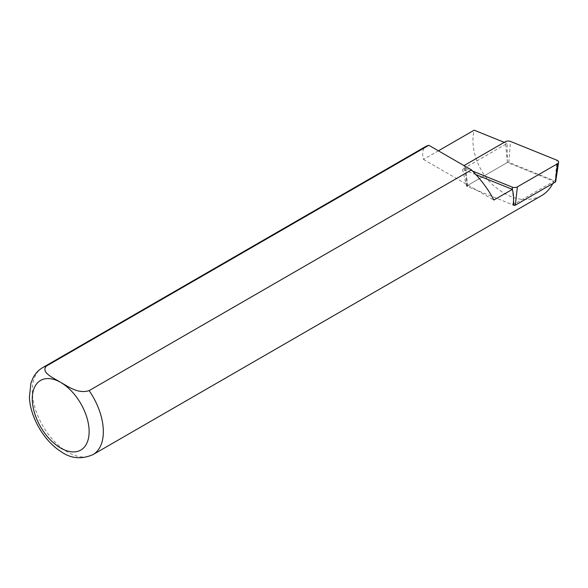 <?xml version="1.0" encoding="UTF-8"?>
<svg xmlns="http://www.w3.org/2000/svg" width="588" height="588" viewBox="0 0 588 588"><rect width="100%" height="100%" fill="white"/><g stroke="black" fill="none" stroke-linecap="round" stroke-linejoin="round"><path stroke-width="0.44" stroke-dasharray="2.94 2.21" d="M555.675 181.685A1.08 0.625 0 0 0 555.219 181.119L556.902 160.201M475.942 174.651L462.499 169.212L507.062 143.479L507.356 162.479L553.867 181.28L512.979 204.881L467.534 186.506A1.08 0.625 180 0 1 467.07 186.051A1.08 0.625 180 0 1 467.386 185.551L507.437 162.435A1.08 0.625 180 0 1 508.818 162.362L555.219 181.119M467.534 186.506L465.843 168.366A4.02 2.323 180 0 1 464.145 166.669A4.02 2.323 180 0 1 464.314 165.779M465.843 168.366L472.627 171.108M438.391 150.815L423.478 159.429C421.816 152.74 422.728 148.33 426.197 146.206M553.867 181.28L552.801 183.552M541.335 195.775C525.562 203.257 509.208 199.486 492.281 184.463C477.382 169.939 469.827 147.309 474.149 130.176M504.247 142.347L507.062 143.479M423.478 159.429L493.839 200.052M462.499 169.212L466.475 186.08L512.979 204.881M507.356 162.479L466.475 186.08M508.818 162.362L510.509 141.443M507.437 162.435L505.357 141.701M467.386 185.551L465.306 164.824M513.537 201.081L512.508 190.02M42.681 367.625A50.252 29.01 -120 0 0 42.681 425.646A50.252 29.01 -120 0 0 92.933 454.656M467.07 186.051L464.145 166.669"/><path stroke-width="0.88" d="M558.6 162.303L555.675 181.685A1.08 0.625 0 0 1 555.359 182.074L557.439 163.743A4.02 2.323 0 0 0 558.6 162.303A4.02 2.323 0 0 0 556.902 160.201L510.509 141.443A4.02 2.323 180 0 0 505.357 141.701L465.306 164.824A4.02 2.323 180 0 0 464.314 165.779M472.627 171.108L512.244 187.124A4.02 2.323 180 0 0 517.389 186.859L557.439 163.743M46.489 366.008A50.252 29.01 -120 0 0 42.681 367.625L426.197 146.206L428.806 145.28L46.489 366.008C40.219 372.513 53.986 378.128 60.704 382.42C68.12 386.287 77.792 394.232 89.126 390.623L471.444 169.903C481.337 180.009 488.804 190.064 493.839 200.052L512.354 189.365C513.787 195.106 513.993 200.28 512.979 204.881L513.927 205.263L513.537 201.081M555.359 182.074L515.316 205.19A1.08 0.625 180 0 1 513.927 205.263M504.247 142.347L474.149 130.176L438.391 150.815M552.801 183.552C550.052 188.844 546.23 192.923 541.335 195.775L92.933 454.656A50.252 29.01 -120 0 0 89.126 390.623M428.806 145.28L471.444 169.903M512.354 189.365L475.942 174.651M512.508 190.02L512.244 187.124M515.316 205.19L517.389 186.859M60.704 382.42A40.197 23.211 -120 0 0 36.089 417.443A40.197 23.211 -120 0 0 85.319 445.866A40.197 23.211 -120 0 0 60.704 382.42M42.681 367.625C38.374 370.168 35.089 373.755 32.81 378.393L30.899 383.295L29.4 397.275C30.157 416.796 43.63 440.603 60.799 451.459C70.567 458.552 81.276 459.618 92.933 454.656"/></g></svg>
